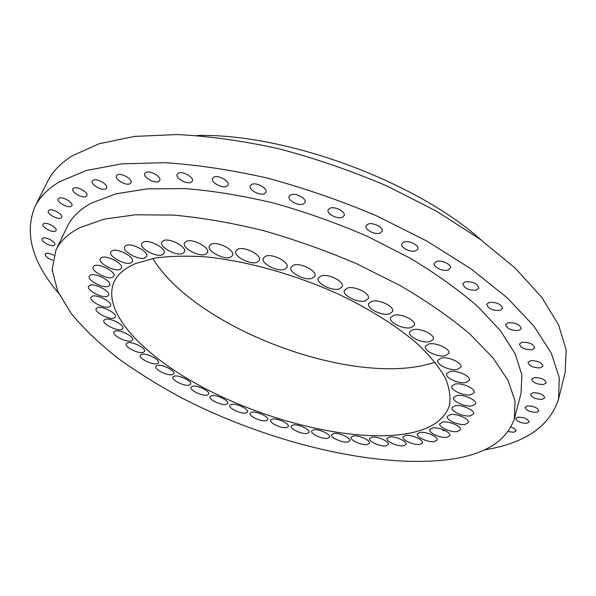 <?xml version="1.0" encoding="UTF-8"?>
<svg xmlns="http://www.w3.org/2000/svg" width="596" height="596" viewBox="0 0 596 596"><rect width="100%" height="100%" fill="white"/><g stroke="black" fill="none" stroke-linecap="round" stroke-linejoin="round"><path stroke-width="0.89" d="M508.306 431.623L513.782 432.279L515.987 431.064C516.069 429.671 514.445 428.353 511.115 427.116M526.834 423.316L529.151 422.013C527.981 418.936 524.264 417.312 517.998 417.14L515.726 418.429C516.866 421.499 520.569 423.13 526.834 423.316M536.452 412.328L538.881 410.927C537.696 407.724 533.882 406.055 527.438 405.928L525.061 407.314C526.216 410.51 530.008 412.179 536.452 412.328M542.189 399.35L544.707 397.852C543.515 394.492 539.596 392.779 532.958 392.704L530.5 394.187C531.662 397.532 535.558 399.253 542.189 399.35M543.612 384.48L546.197 382.885C544.99 379.354 540.974 377.581 534.143 377.566L531.61 379.145C532.787 382.662 536.787 384.442 543.612 384.48M540.334 367.874L542.971 366.182C541.742 362.465 537.622 360.625 530.596 360.677L528.019 362.346C529.211 366.056 533.316 367.896 540.334 367.874M532.057 349.763L534.716 347.99C533.472 344.063 529.248 342.164 522.029 342.283L519.436 344.034C520.643 347.945 524.845 349.859 532.057 349.763M518.609 330.489L521.247 328.642C519.995 324.492 515.667 322.518 508.261 322.712L505.691 324.529C506.905 328.664 511.212 330.653 518.609 330.489M499.962 310.441L502.555 308.557C501.281 304.161 496.863 302.105 489.286 302.381L486.761 304.236C487.99 308.616 492.393 310.68 499.962 310.441M476.293 290.118L478.797 288.211C477.515 283.577 473 281.431 465.267 281.774L462.831 283.659C464.075 288.278 468.56 290.431 476.293 290.118M447.983 270.062L450.367 268.17C451.857 264.646 441.696 259.685 436.615 261.465L434.298 263.328C432.823 266.859 442.85 271.783 447.983 270.062M415.635 250.864L417.87 249.009C419.48 245.358 408.983 240.099 403.932 242.043L401.764 243.861C400.169 247.519 410.532 252.741 415.635 250.864M380.069 233.103L382.133 231.33C383.861 227.568 373.036 222.003 368.045 224.103L366.056 225.839C364.342 229.609 375.033 235.129 380.069 233.103M342.275 217.339L344.145 215.67C345.985 211.841 334.848 205.963 329.96 208.213L328.158 209.837C326.325 213.688 337.329 219.514 342.275 217.339M303.342 204.055L305.025 202.513C306.97 198.647 295.549 192.486 290.788 194.855L289.172 196.36C287.242 200.241 298.536 206.35 303.342 204.055M264.438 193.64L265.935 192.232C267.962 188.373 256.295 181.951 251.698 184.417L250.268 185.788C248.256 189.662 259.796 196.032 264.438 193.64M226.696 186.339L228.015 185.065C230.093 181.258 218.24 174.621 213.83 177.161L212.571 178.39C210.507 182.227 222.234 188.798 226.696 186.339M191.152 182.279L192.314 181.139C194.43 177.414 182.443 170.627 178.234 173.198L177.124 174.3C175.03 178.048 186.891 184.767 191.152 182.279M158.715 181.437L159.735 180.424C161.859 176.811 149.805 169.934 145.796 172.505L144.828 173.488C142.727 177.124 154.655 183.933 158.715 181.437M130.084 183.687L130.986 182.778C133.087 179.299 121.048 172.415 117.241 174.948L116.384 175.82C114.305 179.329 126.225 186.146 130.084 183.687M105.775 188.79L106.587 187.978C108.643 184.648 96.679 177.809 93.065 180.275L92.298 181.065C90.264 184.417 102.11 191.189 105.775 188.79M86.1 196.449L86.837 195.704C88.841 192.538 77.018 185.803 73.576 188.18L72.876 188.895C70.902 192.091 82.613 198.759 86.1 196.449M71.185 206.305L71.87 205.62C73.8 202.61 62.178 196.039 58.892 198.304L58.244 198.96C56.344 201.999 67.855 208.511 71.185 206.305M61.008 217.994L61.656 217.354C63.496 214.5 52.12 208.116 48.976 210.261L48.365 210.88C46.54 213.755 57.812 220.08 61.008 217.994M55.413 231.136L56.031 230.533C57.79 227.828 46.697 221.667 43.664 223.679L43.076 224.267C41.34 226.994 52.336 233.096 55.413 231.136M54.154 245.381L54.765 244.8C56.434 242.244 45.654 236.321 42.711 238.199L42.13 238.758C40.483 241.343 51.174 247.206 54.154 245.381M53.893 255.334C50.437 253.464 47.732 252.846 45.795 253.479L45.214 254.03C45.169 256.295 47.673 258.351 52.709 260.214M434.253 441.606L437.166 440.019C438.559 436.913 426.177 431.362 420.135 432.405L417.334 433.962C415.963 437.077 428.144 442.567 434.253 441.606M446.896 437.337L449.935 435.669C451.358 432.465 438.827 426.855 432.629 427.935L429.694 429.589C428.3 432.8 440.623 438.343 446.896 437.337M457.296 431.616L460.455 429.85C461.907 426.535 449.205 420.85 442.835 421.99L439.788 423.726C438.365 427.056 450.852 432.674 457.296 431.616M465.148 424.449L468.426 422.579C469.909 419.137 456.998 413.356 450.472 414.563L447.313 416.395C445.86 419.852 458.548 425.566 465.148 424.449M470.17 415.859L473.552 413.9C475.079 410.316 461.93 404.416 455.247 405.705L451.992 407.634C450.494 411.233 463.412 417.058 470.17 415.859M472.107 405.936L475.563 403.879C477.143 400.147 463.725 394.098 456.901 395.491L453.571 397.517C452.014 401.257 465.193 407.232 472.107 405.936M470.721 394.783L474.23 392.637C475.876 388.741 462.168 382.528 455.202 384.033L451.82 386.141C450.203 390.052 463.666 396.191 470.721 394.783M465.848 382.558L469.38 380.33C471.108 376.262 457.08 369.855 449.987 371.487L446.59 373.685C444.899 377.752 458.667 384.085 465.848 382.558M457.393 369.46L460.924 367.158C462.734 362.927 448.371 356.296 441.174 358.069L437.792 360.327C436.011 364.573 450.114 371.122 457.393 369.46M445.361 355.745L448.855 353.383C450.762 348.98 436.034 342.104 428.77 344.034L425.417 346.336C423.547 350.753 438 357.548 445.361 355.745M429.858 341.687L433.27 339.303C435.281 334.728 420.187 327.584 412.872 329.67L409.601 332.002C407.619 336.591 422.437 343.646 429.858 341.687M411.098 327.621L414.406 325.23C416.537 320.506 401.056 313.064 393.725 315.321L390.559 317.653C388.473 322.399 403.663 329.744 411.098 327.621M389.441 313.898L392.615 311.529C394.857 306.664 378.996 298.916 371.68 301.345L368.656 303.647C366.451 308.534 382.021 316.178 389.441 313.898M365.348 300.868L368.358 298.551C370.719 293.575 354.486 285.506 347.23 288.099L344.369 290.349C342.044 295.363 357.98 303.312 365.348 300.868M339.4 288.896L342.223 286.654C344.697 281.58 328.113 273.206 320.939 275.955L318.257 278.123C315.828 283.227 332.114 291.489 339.4 288.896M312.237 278.295L314.867 276.149C317.445 271.024 300.533 262.344 293.485 265.235L290.997 267.306C288.464 272.469 305.077 281.021 312.237 278.295M284.568 269.34L287.004 267.313C289.671 262.166 272.469 253.218 265.578 256.22L263.283 258.18C260.661 263.365 277.557 272.186 284.568 269.34M257.107 262.27L259.349 260.363C262.091 255.237 244.651 246.044 237.946 249.143L235.837 250.976C233.148 256.146 250.29 265.205 257.107 262.27M230.57 257.226L232.619 255.446C235.413 250.372 217.793 240.993 211.289 244.151L209.36 245.857C206.618 250.976 223.947 260.221 230.57 257.226M205.583 254.283L207.468 252.63C210.284 247.645 192.553 238.132 186.265 241.32L184.499 242.907C181.735 247.943 199.176 257.316 205.583 254.283M182.719 253.471L184.455 251.937C187.271 247.057 169.495 237.476 163.423 240.657L161.807 242.125C159.043 247.057 176.535 256.496 182.719 253.471M162.44 254.708L164.042 253.278C166.843 248.539 149.097 238.951 143.241 242.095L141.751 243.459C139.002 248.256 156.472 257.703 162.44 254.708M145.104 257.882L146.594 256.556C149.35 251.966 131.701 242.43 126.061 245.515L124.676 246.781C121.964 251.43 139.345 260.825 145.104 257.882M130.941 262.843L132.334 261.599C135.046 257.167 117.561 247.735 112.108 250.737L110.804 251.929C108.159 256.407 125.376 265.697 130.941 262.843M120.087 269.377L121.413 268.207C124.05 263.939 106.788 254.671 101.514 257.561L100.277 258.679C97.699 262.992 114.708 272.134 120.087 269.377M112.584 277.274L113.851 276.164C116.406 272.067 99.42 262.992 94.302 265.764L93.118 266.829C90.622 270.971 107.355 279.919 112.584 277.274M108.375 286.318L109.604 285.253C112.07 281.319 95.405 272.469 90.413 275.106L89.266 276.127C86.852 280.105 103.287 288.829 108.375 286.318M107.355 296.264L108.561 295.236C110.938 291.459 94.615 282.862 89.735 285.357L88.603 286.341C86.286 290.163 102.378 298.648 107.355 296.264M109.351 306.903L110.551 305.904C112.83 302.276 96.88 293.94 92.089 296.294L90.965 297.255C88.737 300.92 104.471 309.145 109.351 306.903M114.171 318.026L115.378 317.042C117.568 313.556 101.99 305.487 97.267 307.7L96.135 308.639C94.004 312.17 109.366 320.134 114.171 318.026M121.591 329.432L122.813 328.47C124.907 325.103 109.709 317.303 105.045 319.382L103.89 320.313C101.849 323.71 116.838 331.406 121.591 329.432M131.373 340.949L132.617 339.996C134.629 336.747 119.803 329.208 115.17 331.152L113.985 332.076C112.026 335.354 126.65 342.797 131.373 340.949M143.263 352.415L144.552 351.461C146.474 348.317 132.014 341.039 127.395 342.849L126.181 343.773C124.296 346.954 138.563 354.136 143.263 352.415M157.031 363.687L158.365 362.733C160.212 359.679 146.102 352.638 141.476 354.337L140.216 355.268C138.406 358.345 152.338 365.296 157.031 363.687M172.438 374.638L173.823 373.67C175.596 370.697 161.814 363.888 157.173 365.475L155.854 366.413C154.118 369.408 167.722 376.136 172.438 374.638M189.237 385.143L190.683 384.167C192.396 381.261 178.912 374.66 174.241 376.143L172.862 377.097C171.194 380.024 184.499 386.543 189.237 385.143M207.214 395.096L208.727 394.105C210.381 391.259 197.172 384.852 192.463 386.238L191.011 387.206C189.394 390.082 202.431 396.407 207.214 395.096M226.137 404.408L227.732 403.403C229.333 400.594 216.37 394.358 211.602 395.67L210.075 396.66C208.511 399.484 221.302 405.638 226.137 404.408M245.798 412.991L247.482 411.955C249.031 409.176 236.284 403.105 231.449 404.334L229.84 405.347C228.32 408.148 240.896 414.145 245.798 412.991M265.98 420.746L267.76 419.681C269.265 416.924 256.705 410.994 251.795 412.156L250.082 413.199C248.606 415.978 261.003 421.841 265.98 420.746M286.467 427.608L288.352 426.512C289.827 423.763 277.416 417.945 272.409 419.055L270.606 420.135C269.161 422.899 281.401 428.651 286.467 427.608M307.052 433.493L309.041 432.361C310.486 429.604 298.194 423.89 293.098 424.955L291.183 426.073C289.768 428.844 301.889 434.491 307.052 433.493M327.509 438.336L329.618 437.151C331.041 434.387 318.838 428.748 313.63 429.783L311.596 430.945C310.211 433.724 322.235 439.297 327.509 438.336M347.617 442.053L349.852 440.824C351.253 438.03 339.102 432.458 333.775 433.463L331.622 434.678C330.251 437.479 342.231 442.992 347.617 442.053M367.143 444.586L369.505 443.297C370.898 440.466 358.762 434.938 353.309 435.929L351.029 437.196C349.673 440.042 361.623 445.51 367.143 444.586M385.835 445.868L388.331 444.512C389.709 441.636 377.566 436.123 371.978 437.114L369.572 438.447C368.216 441.338 380.173 446.784 385.835 445.868M403.432 445.83L406.07 444.407C407.448 441.465 395.26 435.959 389.523 436.95L386.983 438.358C385.627 441.308 397.629 446.747 403.432 445.83M419.666 444.422L422.437 442.925C423.83 439.908 411.56 434.387 405.667 435.4L402.993 436.875C401.637 439.908 413.713 445.361 419.666 444.422M441.353 460.365C367.605 467.026 264.803 440.705 182.071 398.128C158.797 385.59 137.311 372.232 117.636 358.047C99.249 343.519 83.775 328.694 71.229 313.57L57.663 291.161L52.165 269.697L55.92 250.193C60.136 241.268 68.115 233.766 79.857 227.665L104.009 219.172L135.456 214.798L173.399 215.081C201.523 217.652 231.404 222.792 263.06 230.518C295.102 239.659 326.571 250.856 357.458 264.103L400.743 285.879C427.317 301.516 450.323 317.534 469.76 333.916L493.034 357.898L508.097 380.524L515.048 401.026L514.348 418.861C505.855 442.798 481.523 456.633 441.353 460.365M55.92 250.193L67.266 226.614C71.654 217.339 79.76 209.464 91.583 202.998L115.81 193.864L147.212 188.872L184.969 188.582C212.899 190.795 242.535 195.637 273.869 203.102C305.569 212.02 336.666 223.06 367.158 236.232L409.832 257.993C436.011 273.706 458.644 289.857 477.739 306.463L500.558 330.855L515.242 353.987L521.902 375.078L520.993 393.554L514.348 418.861M58.624 293.269C32.035 261.979 24.16 233.11 34.985 206.641C39.679 197.112 47.814 188.828 59.414 181.795L86.219 170.493L121.547 163.878L164.615 162.686C196.732 164.705 231.054 169.853 267.567 178.137C304.623 188.18 341.091 200.807 376.97 216.02L427.25 241.298L471.28 269.057L507.263 297.866L534.098 326.34L551.382 353.301L559.309 377.827L558.512 399.26C549.609 426.438 524.897 443.32 484.369 449.913M445.123 430.588L442.753 430.617M34.985 206.641L47.404 181.787C52.284 171.886 60.569 163.222 72.258 155.802L99.174 143.755L134.458 136.417L177.31 134.54C209.196 136.126 243.205 140.902 279.33 148.866C315.947 158.625 351.953 171.052 387.325 186.153L436.846 211.379L480.152 239.279L515.48 268.394L541.771 297.337L558.608 324.887L566.2 350.098L565.164 372.284L558.512 399.26M435.192 362.383L422.281 365.698C339.631 382.796 193.476 325.416 152.807 258.485M135.597 263.551L154.513 258.165C169.659 256.012 187.032 255.61 206.648 256.95C247.325 261.145 295.437 274.622 338.707 294.245C370.526 309.436 397.852 326.824 418.057 344.406C430.163 356.058 439.245 367.24 445.294 377.946C449.585 388.205 450.941 397.48 449.377 405.779C443.737 421.543 427.675 431.124 401.19 434.514C348.891 440.951 270.785 422.02 208.272 390.186C146.042 358.457 101.134 313.25 113.881 282.348C117.338 274.547 124.571 268.282 135.597 263.551M197.097 135.501C285.164 133.154 415.621 181.154 481.173 240.024M52.157 269.511L52.269 271.284"/></g></svg>
